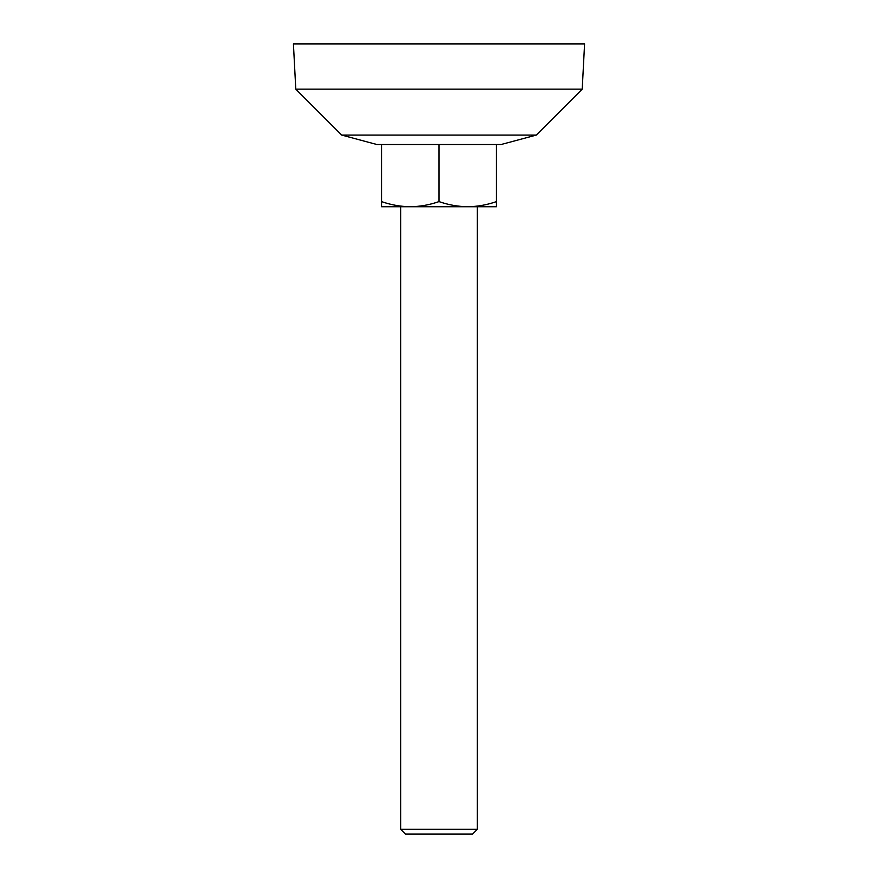 <?xml version="1.0" encoding="UTF-8"?>
<svg xmlns="http://www.w3.org/2000/svg" width="878" height="878" viewBox="0 0 878 878"><rect width="100%" height="100%" fill="white"/><g stroke="black" fill="none" stroke-linecap="round" stroke-linejoin="round"><path stroke-width="1.32" d="M477.314 829.315L400.686 829.315L405.471 834.1L472.529 834.1L477.314 829.315L477.314 206.725M400.686 829.315L400.686 206.725M536.293 135.08L341.707 135.08L376.739 144.475L501.261 144.475L536.293 135.08L582.213 89.161L584.583 43.9L293.417 43.9L295.787 89.161L582.213 89.161M341.707 135.08L295.787 89.161M381.535 201.6C390.897 204.881 400.478 206.593 410.267 206.725L381.535 206.725L381.535 144.475L496.465 144.475L496.465 206.725L467.733 206.725C477.522 206.593 487.103 204.881 496.465 201.6M439 144.475L439 201.6C448.373 204.881 457.943 206.593 467.733 206.725L410.267 206.725C420.057 206.593 429.627 204.881 439 201.6"/></g></svg>

